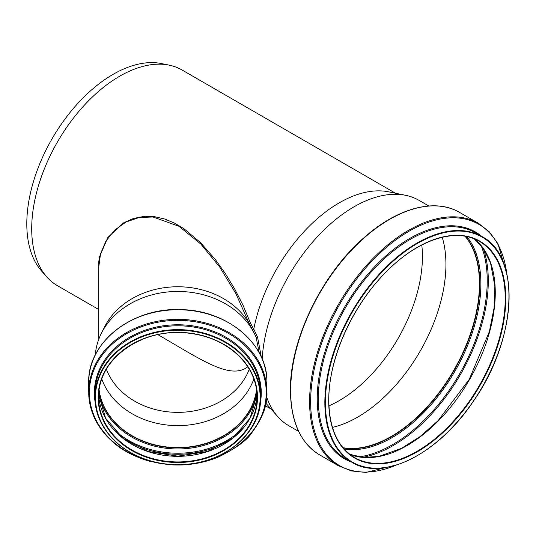 <?xml version="1.0" encoding="UTF-8"?>
<svg xmlns="http://www.w3.org/2000/svg" width="536" height="536" viewBox="0 0 536 536"><rect width="100%" height="100%" fill="white"/><g stroke="black" fill="none" stroke-linecap="round" stroke-linejoin="round"><path stroke-width="0.8" d="M98.691 339.476L98.691 267.565L100.513 253.89L105.894 241.153L114.55 230.219L125.933 222.038L139.146 217.495L153.001 217L178.91 226.252L200.812 244.048L219.499 266.76L235.699 293.226L249.153 323.382L250.379 322.9L243.036 305.265L234.587 288.783L225.314 273.501L215.258 259.404L200.518 242.6L183.875 228.664L174.682 223.184L164.88 219.063L154.529 216.678L143.876 216.41L133.364 218.487L123.541 222.882L107.89 237.388L99.529 256.731L98.731 261.957L98.691 272.161M261.327 357.056L257.528 336.99L256.134 337.372L259.263 352.909M95.321 354.926A82.638 67.476 -0 0 1 101.344 333.365L104.594 326.886A79.127 64.608 -0 0 1 175.413 286.787A79.127 64.608 -0 0 1 249.086 323.302L252.449 329.694L253.742 329.272L250.379 322.9M252.449 329.694L252.208 329.218M257.528 336.99L253.776 329.184A124.553 71.911 -60 0 1 388.56 191.828L405.571 195.292A130.154 75.147 -60 0 1 419.078 200.37L428.82 205.992M256.094 337.298L256.094 337.298A82.638 67.476 -0 0 0 254.292 333.365A82.638 67.476 -0 0 0 177.818 291.463A82.638 67.476 -0 0 0 101.344 333.365M262.178 359.006A130.154 75.147 -60 0 1 313.594 240.945A130.154 75.147 -60 0 1 405.571 195.292M298.666 431.426L288.924 425.805A130.154 75.147 -60 0 1 277.775 416.646A130.154 75.147 -60 0 1 266.714 397.156M277.775 416.646L266.271 403.648A124.553 71.911 -60 0 1 265.89 403.213M249.267 369.177A74.705 60.997 -0 0 1 177.818 412.365A74.705 60.997 -0 0 1 106.369 369.177M253.87 378.925A79.167 64.642 -0 0 1 177.818 425.618A79.167 64.642 -0 0 1 101.766 378.925M247.793 366.812C230.105 380.399 200.625 359.2 157.839 334.625M95.06 397.203L95.06 393.364A82.758 67.57 -0 0 1 177.818 325.794A82.758 67.57 -0 0 1 260.576 393.364L260.576 397.203A82.758 67.57 -0 0 1 177.818 464.772A82.758 67.57 -0 0 1 95.06 397.203A82.758 67.57 -0 0 1 177.818 329.633A82.758 67.57 -0 0 1 260.576 397.203C261.99 436.137 215.867 469.858 168.753 464.437C127.997 461.503 94.175 430.696 95.06 397.203M88.708 392.104A89.11 72.762 -0 0 1 177.818 319.349A89.11 72.762 -0 0 1 266.928 392.104C267.638 404.754 262.573 418.335 251.726 432.84C247.15 440.23 236.048 448.284 218.427 457C207.465 461.556 195.861 464.169 183.607 464.853C178.006 465.121 172.887 465.027 168.25 464.591L149.202 461.148C123.984 453.469 114.188 443.547 106.972 436.338C100.172 428.686 95.549 421.49 93.103 414.737C90.47 407.97 89.023 401.357 88.768 394.905L88.708 382.503A89.11 72.762 -0 0 1 177.818 309.741A89.11 72.762 -0 0 1 266.928 382.503L266.928 392.104A89.11 72.762 -0 0 1 266.66 397.752M256.556 389.645A79.167 64.642 -0 0 1 177.818 447.594A79.167 64.642 -0 0 1 99.073 389.645M256.617 390.081A79.281 64.735 -0 0 1 177.818 447.687A79.281 64.735 -0 0 1 99.013 390.081M421.792 245.006A117.686 67.945 -60 0 1 328.937 405.832M442.227 237.267A124.707 71.998 -60 0 1 420.103 351.254A124.707 71.998 -60 0 1 332.454 427.4M98.691 309.5L57.499 285.721A124.553 71.911 -60 0 1 46.826 276.958A124.553 71.911 -60 0 1 31.704 228.705A124.553 71.911 -60 0 1 78.477 111.877A124.553 71.911 -60 0 1 169.121 65.137A124.553 71.911 -60 0 1 182.046 69.995L395.535 193.248M46.826 276.958L41.614 271.069A122.014 70.444 -60 0 1 26.8 223.8A122.014 70.444 -60 0 1 72.621 109.351A122.014 70.444 -60 0 1 161.416 63.563L169.121 65.137M465.034 236.222A124.707 71.998 -60 0 1 453.617 370.604A124.707 71.998 -60 0 1 342.953 447.674M465.208 236.255A124.828 72.072 -60 0 1 453.677 370.637A124.828 72.072 -60 0 1 343.067 447.815M95.455 397.431A82.363 67.248 -0 0 1 218.996 339.194A82.363 67.248 -0 0 1 218.996 455.667A82.363 67.248 -0 0 1 95.455 397.431M95.475 403.99A83.449 68.139 -0 0 1 94.37 392.908A83.449 68.139 -0 0 1 184.625 324.997A83.449 68.139 -0 0 1 260.154 403.99M160.787 463.399A88.42 72.193 -0 0 1 89.398 392.56A88.42 72.193 -0 0 1 172.11 320.515A88.42 72.193 -0 0 1 265.501 383.26A88.42 72.193 -0 0 1 194.843 463.399M256.637 390.195A79.281 64.735 -0 0 1 177.818 447.915A79.281 64.735 -0 0 1 98.999 390.195M256.952 393.243A80.005 65.325 -0 0 1 177.818 448.96A80.005 65.325 -0 0 1 98.684 393.243M243.15 428.177A84.916 69.338 -0 0 1 112.486 428.177M234.426 436.807A85.639 69.921 -0 0 1 121.21 436.807M98.611 394.396L105.579 418.201L122.952 438.207L148.244 451.52L177.818 456.176L207.392 451.513L232.684 438.207L250.057 418.201L257.025 394.396A79.281 64.735 -0 0 1 177.818 456.324A79.281 64.735 -0 0 1 98.604 394.396M98.53 397.203A79.281 64.735 -0 0 1 177.818 332.467A79.281 64.735 -0 0 1 257.099 397.203A79.281 64.735 -0 0 1 177.818 461.938A79.281 64.735 -0 0 1 98.53 397.203C97.15 360.065 141.303 327.737 186.515 332.93C207.68 335.08 225.16 342.785 238.956 356.038C250.861 368.051 256.911 381.773 257.099 397.203M98.135 397.431A79.676 65.057 -0 0 1 217.656 341.09A79.676 65.057 -0 0 1 217.656 453.771A79.676 65.057 -0 0 1 98.135 397.431M417.108 455.727A130.275 75.214 -60 0 1 351.83 462.26A130.275 75.214 -60 0 1 324.85 402.623A130.275 75.214 -60 0 1 381.719 271.524A130.275 75.214 -60 0 1 482.105 236.624A130.275 75.214 -60 0 1 509.086 296.421M325.412 402.623A129.88 74.986 -60 0 1 463.164 231.25A129.88 74.986 -60 0 1 463.164 414.931A129.88 74.986 -60 0 1 325.412 402.623M318.29 398.838A130.275 75.214 -60 0 1 375.153 267.732A130.275 75.214 -60 0 1 475.546 232.832L482.105 236.624C521.273 256.63 516.825 339.576 473.616 400.908C438.636 453.838 383.22 481.891 351.83 462.26L345.271 458.474A130.275 75.214 -60 0 1 318.29 398.838M351.448 462.039A130.965 75.616 -60 0 1 317.245 398.797A130.965 75.616 -60 0 1 378.865 262.459A130.965 75.616 -60 0 1 481.717 236.396M396.057 465.188A139.286 80.42 -60 0 1 310.639 401.779A139.286 80.42 -60 0 1 402.576 235.224A139.286 80.42 -60 0 1 506.748 273.454M397.94 464.585L365.907 472.437L351.442 470.936L338.585 465.824A139.983 80.815 -60 0 1 309.594 401.745A139.983 80.815 -60 0 1 370.698 260.871A139.983 80.815 -60 0 1 478.568 223.371L489.422 231.947L497.951 243.726L507.17 275.39M338.585 465.824L319.65 454.89A139.983 80.815 -60 0 1 290.659 390.811A139.983 80.815 -60 0 1 351.757 249.937A139.983 80.815 -60 0 1 459.627 212.437L478.568 223.371M465.375 236.282A124.828 72.072 -60 0 1 453.959 370.798A124.828 72.072 -60 0 1 343.174 447.942M466.796 236.557A125.545 72.487 -60 0 1 454.876 371.327A125.545 72.487 -60 0 1 344.119 449.034M481.087 245.562A133.812 77.258 -60 0 1 459.52 374.007A133.812 77.258 -60 0 1 359.066 456.907M483.264 248.429A134.536 77.673 -60 0 1 460.437 374.537A134.536 77.673 -60 0 1 362.638 457.362M474.206 238.808A124.828 72.072 -60 0 1 469.415 379.723A124.828 72.072 -60 0 1 349.78 454.327L363.301 457.416L378.798 456.424L401.35 448.418L419.983 436.666L438.073 420.7L469.255 379.334L489.361 331.623L494.071 307.999L494.855 286.023L490.527 262.888L483.68 249.026L474.186 238.801M417.108 247.438A124.828 72.072 -60 0 1 479.378 241.341A124.828 72.072 -60 0 1 479.378 385.478A124.828 72.072 -60 0 1 354.557 457.543A124.828 72.072 -60 0 1 328.702 400.56M328.702 400.72A125.223 72.3 -60 0 1 461.516 235.498A125.223 72.3 -60 0 1 461.516 412.586A125.223 72.3 -60 0 1 328.702 400.72M252.195 329.178L254.292 333.365M88.708 382.503C87.388 342.404 132.58 306.981 181.349 309.654C227.633 310.237 268.034 344.527 266.928 382.503M270.988 408.975L265.36 405.725M319.65 454.89C300.535 443.151 290.793 421.685 290.425 390.489C289.701 340.253 321.768 273.889 364.339 237.381C397.578 207.847 435.185 197.858 459.627 212.437M354.557 457.543C337.767 447.299 329.191 428.304 328.816 400.56C328.313 358.986 352.748 304.609 387.032 271.055C418.462 239.27 456.089 227.251 479.378 241.341"/></g></svg>
